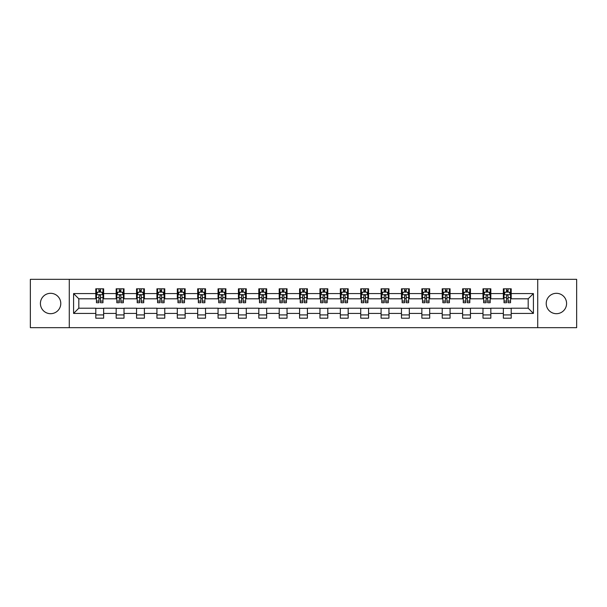 <?xml version="1.0" encoding="UTF-8"?>
<svg xmlns="http://www.w3.org/2000/svg" width="607" height="607" viewBox="0 0 607 607"><rect width="100%" height="100%" fill="white"/><g stroke="black" fill="none" stroke-linecap="round" stroke-linejoin="round"><path stroke-width="0.91" d="M556.399 293.31A10.19 10.19 0 0 0 546.217 303.5A10.19 10.19 0 0 0 556.399 313.69A10.19 10.19 0 0 0 566.589 303.5A10.19 10.19 0 0 0 556.399 293.31M50.601 293.31A10.19 10.19 0 0 0 40.411 303.5A10.19 10.19 0 0 0 50.601 313.69A10.19 10.19 0 0 0 60.783 303.5A10.19 10.19 0 0 0 50.601 293.31M537.719 327.666L576.65 327.666L576.65 279.334L537.719 279.334L537.719 327.666L69.281 327.666L69.281 279.334L30.35 279.334L30.35 327.666L69.281 327.666M537.719 279.334L69.281 279.334M511.2 293.576L511.2 288.803L503.362 288.803L503.362 293.576L490.828 293.576L490.828 288.803L482.99 288.803L482.99 293.576L470.448 293.576L470.448 288.803L462.61 288.803L462.61 293.576L450.068 293.576L450.068 288.803L442.23 288.803L442.23 293.576L429.688 293.576L429.688 288.803L421.85 288.803L421.85 293.576L409.308 293.576L409.308 288.803L401.47 288.803L401.47 293.576L388.935 293.576L388.935 288.803L381.097 288.803L381.097 293.576L368.555 293.576L368.555 288.803L360.717 288.803L360.717 293.576L348.175 293.576L348.175 288.803L340.337 288.803L340.337 293.576L327.795 293.576L327.795 288.803L319.957 288.803L319.957 293.576L307.415 293.576L307.415 288.803L299.585 288.803L299.585 293.576L287.043 293.576L287.043 288.803L279.205 288.803L279.205 293.576L266.663 293.576L266.663 288.803L258.825 288.803L258.825 293.576L246.283 293.576L246.283 288.803L238.445 288.803L238.445 293.576L225.903 293.576L225.903 288.803L218.065 288.803L218.065 293.576L205.53 293.576L205.53 288.803L197.692 288.803L197.692 293.576L185.15 293.576L185.15 288.803L177.312 288.803L177.312 293.576L164.77 293.576L164.77 288.803L156.932 288.803L156.932 293.576L144.39 293.576L144.39 288.803L136.552 288.803L136.552 293.576L124.01 293.576L124.01 288.803L116.172 288.803L116.172 293.576L103.638 293.576L103.638 288.803L95.8 288.803L95.8 293.576L73.591 293.576L73.591 313.424L78.811 308.204L95.8 308.204L95.8 318.197L103.638 318.197L103.638 308.204L116.172 308.204L116.172 318.197L124.01 318.197L124.01 308.204L136.552 308.204L136.552 318.197L144.39 318.197L144.39 308.204L156.932 308.204L156.932 318.197L164.77 318.197L164.77 308.204L177.312 308.204L177.312 318.197L185.15 318.197L185.15 308.204L197.692 308.204L197.692 318.197L205.53 318.197L205.53 308.204L218.065 308.204L218.065 318.197L225.903 318.197L225.903 308.204L238.445 308.204L238.445 318.197L246.283 318.197L246.283 308.204L258.825 308.204L258.825 318.197L266.663 318.197L266.663 308.204L279.205 308.204L279.205 318.197L287.043 318.197L287.043 308.204L299.585 308.204L299.585 318.197L307.415 318.197L307.415 308.204L319.957 308.204L319.957 318.197L327.795 318.197L327.795 308.204L340.337 308.204L340.337 318.197L348.175 318.197L348.175 308.204L360.717 308.204L360.717 318.197L368.555 318.197L368.555 308.204L381.097 308.204L381.097 318.197L388.935 318.197L388.935 308.204L401.47 308.204L401.47 318.197L409.308 318.197L409.308 308.204L421.85 308.204L421.85 318.197L429.688 318.197L429.688 308.204L442.23 308.204L442.23 318.197L450.068 318.197L450.068 308.204L462.61 308.204L462.61 318.197L470.448 318.197L470.448 308.204L482.99 308.204L482.99 318.197L490.828 318.197L490.828 308.204L503.362 308.204L503.362 318.197L511.2 318.197L511.2 308.204L528.189 308.204L528.189 298.796L511.2 298.796L511.2 293.576L533.409 293.576L533.409 313.424L511.2 313.424M503.362 313.424L490.828 313.424M482.99 313.424L470.448 313.424M462.61 313.424L450.068 313.424M442.23 313.424L429.688 313.424M421.85 313.424L409.308 313.424M401.47 313.424L388.935 313.424M381.097 313.424L368.555 313.424M360.717 313.424L348.175 313.424M340.337 313.424L327.795 313.424M319.957 313.424L307.415 313.424M299.585 313.424L287.043 313.424M279.205 313.424L266.663 313.424M258.825 313.424L246.283 313.424M238.445 313.424L225.903 313.424M218.065 313.424L205.53 313.424M197.692 313.424L185.15 313.424M177.312 313.424L164.77 313.424M156.932 313.424L144.39 313.424M136.552 313.424L124.01 313.424M116.172 313.424L103.638 313.424M95.8 313.424L73.591 313.424M503.362 293.576L503.362 298.796L490.828 298.796L490.828 293.576M482.99 293.576L482.99 298.796L470.448 298.796L470.448 293.576M462.61 293.576L462.61 298.796L450.068 298.796L450.068 293.576M442.23 293.576L442.23 298.796L429.688 298.796L429.688 293.576M421.85 293.576L421.85 298.796L409.308 298.796L409.308 293.576M401.47 293.576L401.47 298.796L388.935 298.796L388.935 293.576M381.097 293.576L381.097 298.796L368.555 298.796L368.555 293.576M360.717 293.576L360.717 298.796L348.175 298.796L348.175 293.576M340.337 293.576L340.337 298.796L327.795 298.796L327.795 293.576M319.957 293.576L319.957 298.796L307.415 298.796L307.415 293.576M299.585 293.576L299.585 298.796L287.043 298.796L287.043 293.576M279.205 293.576L279.205 298.796L266.663 298.796L266.663 293.576M258.825 293.576L258.825 298.796L246.283 298.796L246.283 293.576M238.445 293.576L238.445 298.796L225.903 298.796L225.903 293.576M218.065 293.576L218.065 298.796L205.53 298.796L205.53 293.576M197.692 293.576L197.692 298.796L185.15 298.796L185.15 293.576M177.312 293.576L177.312 298.796L164.77 298.796L164.77 293.576M156.932 293.576L156.932 298.796L144.39 298.796L144.39 293.576M136.552 293.576L136.552 298.796L124.01 298.796L124.01 293.576M116.172 293.576L116.172 298.796L103.638 298.796L103.638 293.576M95.8 293.576L95.8 298.796L78.811 298.796L73.591 293.576M78.811 298.796L78.811 308.204M533.409 313.424L528.189 308.204M528.189 298.796L533.409 293.576M95.8 292.073L96.452 292.073M98.933 292.073L100.496 292.073M102.978 292.073L103.638 292.073M95.8 298.667L96.452 298.667M98.933 298.667L100.496 298.667M102.978 298.667L103.638 298.667M95.8 308.333L103.638 308.333M95.8 314.927L103.638 314.927M116.172 308.333L124.01 308.333M116.172 314.927L124.01 314.927M116.172 292.073L116.825 292.073M119.313 292.073L120.876 292.073M123.358 292.073L124.01 292.073M116.172 298.667L116.825 298.667M119.313 298.667L120.876 298.667M123.358 298.667L124.01 298.667M136.552 308.333L144.39 308.333M136.552 314.927L144.39 314.927M136.552 292.073L137.205 292.073M139.686 292.073L141.256 292.073M143.738 292.073L144.39 292.073M136.552 298.667L137.205 298.667M139.686 298.667L141.256 298.667M143.738 298.667L144.39 298.667M156.932 308.333L164.77 308.333M156.932 314.927L164.77 314.927M156.932 292.073L157.585 292.073M160.066 292.073L161.637 292.073M164.118 292.073L164.77 292.073M156.932 298.667L157.585 298.667M160.066 298.667L161.637 298.667M164.118 298.667L164.77 298.667M177.312 308.333L185.15 308.333M177.312 314.927L185.15 314.927M177.312 292.073L177.965 292.073M180.446 292.073L182.017 292.073M184.498 292.073L185.15 292.073M177.312 298.667L177.965 298.667M180.446 298.667L182.017 298.667M184.498 298.667L185.15 298.667M197.692 308.333L205.53 308.333M197.692 314.927L205.53 314.927M197.692 292.073L198.345 292.073M200.826 292.073L202.389 292.073M204.87 292.073L205.53 292.073M197.692 298.667L198.345 298.667M200.826 298.667L202.389 298.667M204.87 298.667L205.53 298.667M218.065 308.333L225.903 308.333M218.065 314.927L225.903 314.927M218.065 292.073L218.717 292.073M221.206 292.073L222.769 292.073M225.25 292.073L225.903 292.073M218.065 298.667L218.717 298.667M221.206 298.667L222.769 298.667M225.25 298.667L225.903 298.667M238.445 308.333L246.283 308.333M238.445 314.927L246.283 314.927M238.445 292.073L239.097 292.073M241.578 292.073L243.149 292.073M245.63 292.073L246.283 292.073M238.445 298.667L239.097 298.667M241.578 298.667L243.149 298.667M245.63 298.667L246.283 298.667M258.825 308.333L266.663 308.333M258.825 314.927L266.663 314.927M258.825 292.073L259.477 292.073M261.958 292.073L263.529 292.073M266.01 292.073L266.663 292.073M258.825 298.667L259.477 298.667M261.958 298.667L263.529 298.667M266.01 298.667L266.663 298.667M279.205 308.333L287.043 308.333M279.205 314.927L287.043 314.927M279.205 292.073L279.857 292.073M282.338 292.073L283.909 292.073M286.39 292.073L287.043 292.073M279.205 298.667L279.857 298.667M282.338 298.667L283.909 298.667M286.39 298.667L287.043 298.667M299.585 308.333L307.415 308.333M299.585 314.927L307.415 314.927M299.585 292.073L300.237 292.073M302.718 292.073L304.282 292.073M306.763 292.073L307.415 292.073M299.585 298.667L300.237 298.667M302.718 298.667L304.282 298.667M306.763 298.667L307.415 298.667M319.957 308.333L327.795 308.333M319.957 314.927L327.795 314.927M319.957 292.073L320.61 292.073M323.091 292.073L324.662 292.073M327.143 292.073L327.795 292.073M319.957 298.667L320.61 298.667M323.091 298.667L324.662 298.667M327.143 298.667L327.795 298.667M340.337 308.333L348.175 308.333M340.337 314.927L348.175 314.927M340.337 292.073L340.99 292.073M343.471 292.073L345.042 292.073M347.523 292.073L348.175 292.073M340.337 298.667L340.99 298.667M343.471 298.667L345.042 298.667M347.523 298.667L348.175 298.667M360.717 308.333L368.555 308.333M360.717 314.927L368.555 314.927M360.717 292.073L361.37 292.073M363.851 292.073L365.422 292.073M367.903 292.073L368.555 292.073M360.717 298.667L361.37 298.667M363.851 298.667L365.422 298.667M367.903 298.667L368.555 298.667M381.097 308.333L388.935 308.333M381.097 314.927L388.935 314.927M381.097 292.073L381.75 292.073M384.231 292.073L385.794 292.073M388.283 292.073L388.935 292.073M381.097 298.667L381.75 298.667M384.231 298.667L385.794 298.667M388.283 298.667L388.935 298.667M401.47 308.333L409.308 308.333M401.47 314.927L409.308 314.927M401.47 292.073L402.13 292.073M404.611 292.073L406.174 292.073M408.655 292.073L409.308 292.073M401.47 298.667L402.13 298.667M404.611 298.667L406.174 298.667M408.655 298.667L409.308 298.667M421.85 308.333L429.688 308.333M421.85 314.927L429.688 314.927M421.85 292.073L422.502 292.073M424.983 292.073L426.554 292.073M429.035 292.073L429.688 292.073M421.85 298.667L422.502 298.667M424.983 298.667L426.554 298.667M429.035 298.667L429.688 298.667M442.23 308.333L450.068 308.333M442.23 314.927L450.068 314.927M442.23 292.073L442.882 292.073M445.363 292.073L446.934 292.073M449.415 292.073L450.068 292.073M442.23 298.667L442.882 298.667M445.363 298.667L446.934 298.667M449.415 298.667L450.068 298.667M462.61 308.333L470.448 308.333M462.61 314.927L470.448 314.927M462.61 292.073L463.262 292.073M465.744 292.073L467.314 292.073M469.795 292.073L470.448 292.073M462.61 298.667L463.262 298.667M465.744 298.667L467.314 298.667M469.795 298.667L470.448 298.667M482.99 308.333L490.828 308.333M482.99 314.927L490.828 314.927M482.99 292.073L483.642 292.073M486.124 292.073L487.687 292.073M490.175 292.073L490.828 292.073M482.99 298.667L483.642 298.667M486.124 298.667L487.687 298.667M490.175 298.667L490.828 298.667M503.362 308.333L511.2 308.333M503.362 314.927L511.2 314.927M503.362 292.073L504.022 292.073M506.504 292.073L508.067 292.073M510.548 292.073L511.2 292.073M503.362 298.667L504.022 298.667M506.504 298.667L508.067 298.667M510.548 298.667L511.2 298.667M100.496 290.503L98.933 290.503M102.978 301.08L100.496 301.08L100.496 302.718L102.978 302.718L102.978 294.744L101.672 292.134L97.757 292.134L96.452 294.744L96.452 302.718L98.933 302.718L98.933 301.08L96.452 301.08M96.452 294.744L96.452 288.803M102.978 294.744L102.978 288.803M98.933 292.134L98.933 288.803M100.496 288.803L100.496 292.134M100.496 301.08L100.496 295.73C99.98 294.721 99.457 294.721 98.933 295.73L98.933 301.08M120.876 290.503L119.313 290.503M123.358 301.08L120.876 301.08L120.876 302.718L123.358 302.718L123.358 294.744L122.053 292.134L118.137 292.134L116.825 294.744L116.825 302.718L119.313 302.718L119.313 301.08L116.825 301.08M116.825 294.744L116.825 288.803M123.358 294.744L123.358 288.803M119.313 292.134L119.313 288.803M120.876 288.803L120.876 292.134M120.876 301.08L120.876 295.73C120.353 294.721 119.829 294.721 119.313 295.73L119.313 301.08M141.256 290.503L139.686 290.503M143.738 301.08L141.256 301.08L141.256 302.718L143.738 302.718L143.738 294.744L142.433 292.134L138.51 292.134L137.205 294.744L137.205 302.718L139.686 302.718L139.686 301.08L137.205 301.08M137.205 294.744L137.205 288.803M143.738 294.744L143.738 288.803M139.686 292.134L139.686 288.803M141.256 288.803L141.256 292.134M141.256 301.08L141.256 295.73C140.733 294.721 140.209 294.721 139.686 295.73L139.686 301.08M161.637 290.503L160.066 290.503M164.118 301.08L161.637 301.08L161.637 302.718L164.118 302.718L164.118 294.744L162.813 292.134L158.89 292.134L157.585 294.744L157.585 302.718L160.066 302.718L160.066 301.08L157.585 301.08M157.585 294.744L157.585 288.803M164.118 294.744L164.118 288.803M160.066 292.134L160.066 288.803M161.637 288.803L161.637 292.134M161.637 301.08L161.637 295.73C161.113 294.721 160.589 294.721 160.066 295.73L160.066 301.08M182.017 290.503L180.446 290.503M184.498 301.08L182.017 301.08L182.017 302.718L184.498 302.718L184.498 294.744L183.185 292.134L179.27 292.134L177.965 294.744L177.965 302.718L180.446 302.718L180.446 301.08L177.965 301.08M177.965 294.744L177.965 288.803M184.498 294.744L184.498 288.803M180.446 292.134L180.446 288.803M182.017 288.803L182.017 292.134M182.017 301.08L182.017 295.73C181.493 294.721 180.969 294.721 180.446 295.73L180.446 301.08M202.389 290.503L200.826 290.503M204.87 301.08L202.389 301.08L202.389 302.718L204.87 302.718L204.87 294.744L203.565 292.134L199.65 292.134L198.345 294.744L198.345 302.718L200.826 302.718L200.826 301.08L198.345 301.08M198.345 294.744L198.345 288.803M204.87 294.744L204.87 288.803M200.826 292.134L200.826 288.803M202.389 288.803L202.389 292.134M202.389 301.08L202.389 295.73C201.873 294.721 201.349 294.721 200.826 295.73L200.826 301.08M222.769 290.503L221.206 290.503M225.25 301.08L222.769 301.08L222.769 302.718L225.25 302.718L225.25 294.744L223.945 292.134L220.03 292.134L218.717 294.744L218.717 302.718L221.206 302.718L221.206 301.08L218.717 301.08M218.717 294.744L218.717 288.803M225.25 294.744L225.25 288.803M221.206 292.134L221.206 288.803M222.769 288.803L222.769 292.134M222.769 301.08L222.769 295.73C222.245 294.721 221.722 294.721 221.206 295.73L221.206 301.08M243.149 290.503L241.578 290.503M245.63 301.08L243.149 301.08L243.149 302.718L245.63 302.718L245.63 294.744L244.325 292.134L240.402 292.134L239.097 294.744L239.097 302.718L241.578 302.718L241.578 301.08L239.097 301.08M239.097 294.744L239.097 288.803M245.63 294.744L245.63 288.803M241.578 292.134L241.578 288.803M243.149 288.803L243.149 292.134M243.149 301.08L243.149 295.73C242.625 294.721 242.102 294.721 241.578 295.73L241.578 301.08M263.529 290.503L261.958 290.503M266.01 301.08L263.529 301.08L263.529 302.718L266.01 302.718L266.01 294.744L264.705 292.134L260.782 292.134L259.477 294.744L259.477 302.718L261.958 302.718L261.958 301.08L259.477 301.08M259.477 294.744L259.477 288.803M266.01 294.744L266.01 288.803M261.958 292.134L261.958 288.803M263.529 288.803L263.529 292.134M263.529 301.08L263.529 295.73C263.006 294.721 262.482 294.721 261.958 295.73L261.958 301.08M283.909 290.503L282.338 290.503M286.39 301.08L283.909 301.08L283.909 302.718L286.39 302.718L286.39 294.744L285.078 292.134L281.162 292.134L279.857 294.744L279.857 302.718L282.338 302.718L282.338 301.08L279.857 301.08M279.857 294.744L279.857 288.803M286.39 294.744L286.39 288.803M282.338 292.134L282.338 288.803M283.909 288.803L283.909 292.134M283.909 301.08L283.909 295.73C283.386 294.721 282.862 294.721 282.338 295.73L282.338 301.08M304.282 290.503L302.718 290.503M306.763 301.08L304.282 301.08L304.282 302.718L306.763 302.718L306.763 294.744L305.458 292.134L301.542 292.134L300.237 294.744L300.237 302.718L302.718 302.718L302.718 301.08L300.237 301.08M300.237 294.744L300.237 288.803M306.763 294.744L306.763 288.803M302.718 292.134L302.718 288.803M304.282 288.803L304.282 292.134M304.282 301.08L304.282 295.73C303.766 294.721 303.242 294.721 302.718 295.73L302.718 301.08M324.662 290.503L323.091 290.503M327.143 301.08L324.662 301.08L324.662 302.718L327.143 302.718L327.143 294.744L325.838 292.134L321.922 292.134L320.61 294.744L320.61 302.718L323.091 302.718L323.091 301.08L320.61 301.08M320.61 294.744L320.61 288.803M327.143 294.744L327.143 288.803M323.091 292.134L323.091 288.803M324.662 288.803L324.662 292.134M324.662 301.08L324.662 295.73C324.138 294.721 323.614 294.721 323.091 295.73L323.091 301.08M345.042 290.503L343.471 290.503M347.523 301.08L345.042 301.08L345.042 302.718L347.523 302.718L347.523 294.744L346.218 292.134L342.295 292.134L340.99 294.744L340.99 302.718L343.471 302.718L343.471 301.08L340.99 301.08M340.99 294.744L340.99 288.803M347.523 294.744L347.523 288.803M343.471 292.134L343.471 288.803M345.042 288.803L345.042 292.134M345.042 301.08L345.042 295.73C344.518 294.721 343.994 294.721 343.471 295.73L343.471 301.08M365.422 290.503L363.851 290.503M367.903 301.08L365.422 301.08L365.422 302.718L367.903 302.718L367.903 294.744L366.598 292.134L362.675 292.134L361.37 294.744L361.37 302.718L363.851 302.718L363.851 301.08L361.37 301.08M361.37 294.744L361.37 288.803M367.903 294.744L367.903 288.803M363.851 292.134L363.851 288.803M365.422 288.803L365.422 292.134M365.422 301.08L365.422 295.73C364.898 294.721 364.375 294.721 363.851 295.73L363.851 301.08M385.794 290.503L384.231 290.503M388.283 301.08L385.794 301.08L385.794 302.718L388.283 302.718L388.283 294.744L386.97 292.134L383.055 292.134L381.75 294.744L381.75 302.718L384.231 302.718L384.231 301.08L381.75 301.08M381.75 294.744L381.75 288.803M388.283 294.744L388.283 288.803M384.231 292.134L384.231 288.803M385.794 288.803L385.794 292.134M385.794 301.08L385.794 295.73C385.278 294.721 384.755 294.721 384.231 295.73L384.231 301.08M406.174 290.503L404.611 290.503M408.655 301.08L406.174 301.08L406.174 302.718L408.655 302.718L408.655 294.744L407.35 292.134L403.435 292.134L402.13 294.744L402.13 302.718L404.611 302.718L404.611 301.08L402.13 301.08M402.13 294.744L402.13 288.803M408.655 294.744L408.655 288.803M404.611 292.134L404.611 288.803M406.174 288.803L406.174 292.134M406.174 301.08L406.174 295.73C405.658 294.721 405.135 294.721 404.611 295.73L404.611 301.08M426.554 290.503L424.983 290.503M429.035 301.08L426.554 301.08L426.554 302.718L429.035 302.718L429.035 294.744L427.73 292.134L423.815 292.134L422.502 294.744L422.502 302.718L424.983 302.718L424.983 301.08L422.502 301.08M422.502 294.744L422.502 288.803M429.035 294.744L429.035 288.803M424.983 292.134L424.983 288.803M426.554 288.803L426.554 292.134M426.554 301.08L426.554 295.73C426.031 294.721 425.507 294.721 424.983 295.73L424.983 301.08M446.934 290.503L445.363 290.503M449.415 301.08L446.934 301.08L446.934 302.718L449.415 302.718L449.415 294.744L448.11 292.134L444.187 292.134L442.882 294.744L442.882 302.718L445.363 302.718L445.363 301.08L442.882 301.08M442.882 294.744L442.882 288.803M449.415 294.744L449.415 288.803M445.363 292.134L445.363 288.803M446.934 288.803L446.934 292.134M446.934 301.08L446.934 295.73C446.411 294.721 445.887 294.721 445.363 295.73L445.363 301.08M467.314 290.503L465.744 290.503M469.795 301.08L467.314 301.08L467.314 302.718L469.795 302.718L469.795 294.744L468.49 292.134L464.567 292.134L463.262 294.744L463.262 302.718L465.744 302.718L465.744 301.08L463.262 301.08M463.262 294.744L463.262 288.803M469.795 294.744L469.795 288.803M465.744 292.134L465.744 288.803M467.314 288.803L467.314 292.134M467.314 301.08L467.314 295.73C466.791 294.721 466.267 294.721 465.744 295.73L465.744 301.08M487.687 290.503L486.124 290.503M490.175 301.08L487.687 301.08L487.687 302.718L490.175 302.718L490.175 294.744L488.863 292.134L484.947 292.134L483.642 294.744L483.642 302.718L486.124 302.718L486.124 301.08L483.642 301.08M483.642 294.744L483.642 288.803M490.175 294.744L490.175 288.803M486.124 292.134L486.124 288.803M487.687 288.803L487.687 292.134M487.687 301.08L487.687 295.73C487.171 294.721 486.647 294.721 486.124 295.73L486.124 301.08M508.067 290.503L506.504 290.503M510.548 301.08L508.067 301.08L508.067 302.718L510.548 302.718L510.548 294.744L509.243 292.134L505.328 292.134L504.022 294.744L504.022 302.718L506.504 302.718L506.504 301.08L504.022 301.08M504.022 294.744L504.022 288.803M510.548 294.744L510.548 288.803M506.504 292.134L506.504 288.803M508.067 288.803L508.067 292.134M508.067 301.08L508.067 295.73C507.543 294.721 507.027 294.721 506.504 295.73L506.504 301.08M102.947 294.683L96.483 294.683M96.452 292.293L97.674 292.293M101.756 292.293L102.978 292.293M98.933 297.574L96.452 297.574M102.978 297.574L100.496 297.574M100.496 291.337L98.933 291.337M123.327 294.683L116.863 294.683M116.825 292.293L118.054 292.293M122.128 292.293L123.358 292.293M119.313 297.574L116.825 297.574M123.358 297.574L120.876 297.574M120.876 291.337L119.313 291.337M143.707 294.683L137.243 294.683M137.205 292.293L138.434 292.293M142.508 292.293L143.738 292.293M139.686 297.574L137.205 297.574M143.738 297.574L141.256 297.574M141.256 291.337L139.686 291.337M164.087 294.683L157.615 294.683M157.585 292.293L158.814 292.293M162.888 292.293L164.118 292.293M160.066 297.574L157.585 297.574M164.118 297.574L161.637 297.574M161.637 291.337L160.066 291.337M184.46 294.683L177.995 294.683M177.965 292.293L179.194 292.293M183.268 292.293L184.498 292.293M180.446 297.574L177.965 297.574M184.498 297.574L182.017 297.574M182.017 291.337L180.446 291.337M204.84 294.683L198.375 294.683M198.345 292.293L199.566 292.293M203.648 292.293L204.87 292.293M200.826 297.574L198.345 297.574M204.87 297.574L202.389 297.574M202.389 291.337L200.826 291.337M225.22 294.683L218.755 294.683M218.717 292.293L219.946 292.293M224.021 292.293L225.25 292.293M221.206 297.574L218.717 297.574M225.25 297.574L222.769 297.574M222.769 291.337L221.206 291.337M245.6 294.683L239.128 294.683M239.097 292.293L240.326 292.293M244.401 292.293L245.63 292.293M241.578 297.574L239.097 297.574M245.63 297.574L243.149 297.574M243.149 291.337L241.578 291.337M265.98 294.683L259.508 294.683M259.477 292.293L260.707 292.293M264.781 292.293L266.01 292.293M261.958 297.574L259.477 297.574M266.01 297.574L263.529 297.574M263.529 291.337L261.958 291.337M286.352 294.683L279.888 294.683M279.857 292.293L281.087 292.293M285.161 292.293L286.39 292.293M282.338 297.574L279.857 297.574M286.39 297.574L283.909 297.574M283.909 291.337L282.338 291.337M306.732 294.683L300.268 294.683M300.237 292.293L301.459 292.293M305.541 292.293L306.763 292.293M302.718 297.574L300.237 297.574M306.763 297.574L304.282 297.574M304.282 291.337L302.718 291.337M327.112 294.683L320.648 294.683M320.61 292.293L321.839 292.293M325.913 292.293L327.143 292.293M323.091 297.574L320.61 297.574M327.143 297.574L324.662 297.574M324.662 291.337L323.091 291.337M347.492 294.683L341.02 294.683M340.99 292.293L342.219 292.293M346.293 292.293L347.523 292.293M343.471 297.574L340.99 297.574M347.523 297.574L345.042 297.574M345.042 291.337L343.471 291.337M367.872 294.683L361.4 294.683M361.37 292.293L362.599 292.293M366.674 292.293L367.903 292.293M363.851 297.574L361.37 297.574M367.903 297.574L365.422 297.574M365.422 291.337L363.851 291.337M388.245 294.683L381.78 294.683M381.75 292.293L382.979 292.293M387.054 292.293L388.283 292.293M384.231 297.574L381.75 297.574M388.283 297.574L385.794 297.574M385.794 291.337L384.231 291.337M408.625 294.683L402.16 294.683M402.13 292.293L403.352 292.293M407.434 292.293L408.655 292.293M404.611 297.574L402.13 297.574M408.655 297.574L406.174 297.574M406.174 291.337L404.611 291.337M429.005 294.683L422.54 294.683M422.502 292.293L423.732 292.293M427.806 292.293L429.035 292.293M424.983 297.574L422.502 297.574M429.035 297.574L426.554 297.574M426.554 291.337L424.983 291.337M449.385 294.683L442.913 294.683M442.882 292.293L444.112 292.293M448.186 292.293L449.415 292.293M445.363 297.574L442.882 297.574M449.415 297.574L446.934 297.574M446.934 291.337L445.363 291.337M469.757 294.683L463.293 294.683M463.262 292.293L464.492 292.293M468.566 292.293L469.795 292.293M465.744 297.574L463.262 297.574M469.795 297.574L467.314 297.574M467.314 291.337L465.744 291.337M490.137 294.683L483.673 294.683M483.642 292.293L484.872 292.293M488.946 292.293L490.175 292.293M486.124 297.574L483.642 297.574M490.175 297.574L487.687 297.574M487.687 291.337L486.124 291.337M510.517 294.683L504.053 294.683M504.022 292.293L505.244 292.293M509.326 292.293L510.548 292.293M506.504 297.574L504.022 297.574M510.548 297.574L508.067 297.574M508.067 291.337L506.504 291.337"/></g></svg>
